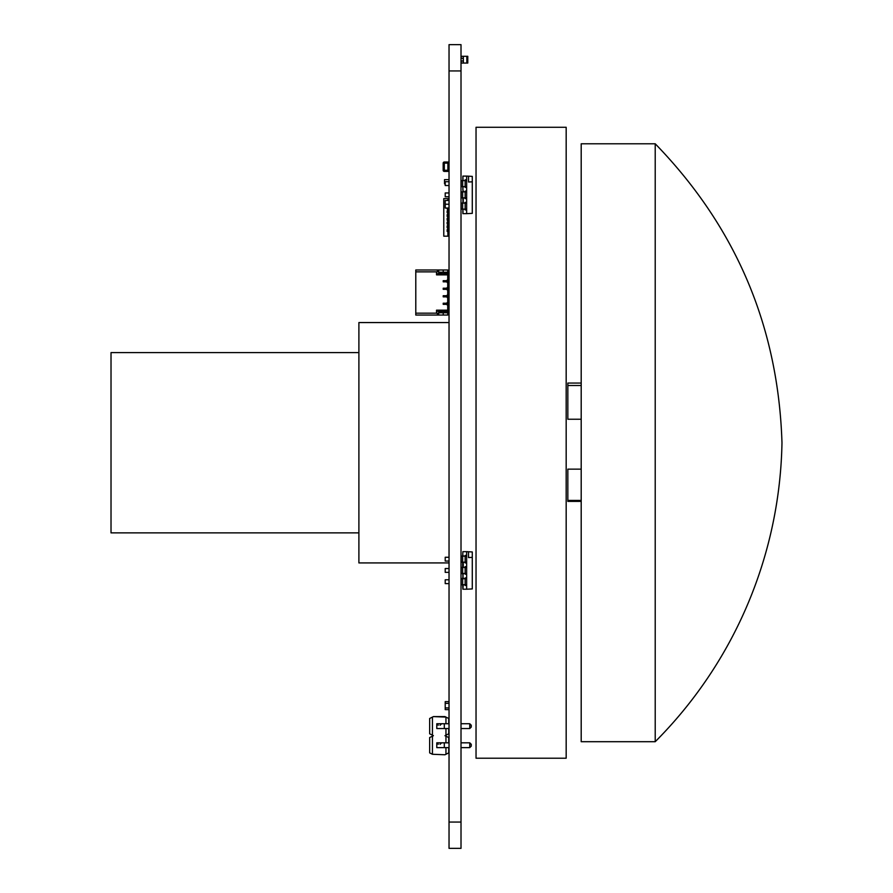 <?xml version="1.0" encoding="UTF-8"?>
<svg xmlns="http://www.w3.org/2000/svg" width="893" height="893" viewBox="0 0 893 893"><rect width="100%" height="100%" fill="white"/><g stroke="black" fill="none" stroke-linecap="round" stroke-linejoin="round"><path stroke-width="1.34" d="M461.011 848.35L449.034 848.35L461.011 848.35L461.011 44.65L449.034 44.65L461.011 44.65L449.034 44.65L449.034 70.938L461.011 70.938M449.034 848.35L449.034 70.938M449.034 709.645L445.216 709.645L445.216 703.349L449.034 703.349L445.216 703.349L445.216 701.63L449.034 701.63M445.216 707.926L449.034 707.926L445.216 707.926M436.789 728.543L436.789 723.743L436.789 728.543L436.789 723.743L436.789 728.543L444.301 728.543L436.789 728.543L436.789 723.743L438.296 725.239M445.953 742.82L445.953 736.167L444.971 735.687L448.732 737.562L449.034 742.82L441.6 742.82L440.093 744.315M429.656 737.562L429.656 752.888L432.435 754.272L432.435 736.167L429.656 737.562L433.406 735.687L432.435 736.167L432.435 754.272L444.971 754.764L448.732 752.888L448.732 747.631L448.732 752.877M445.953 723.743L445.953 717.09L433.406 716.599L429.656 718.485L433.406 716.599L444.971 716.599L448.732 718.485L449.034 723.743L441.6 723.743L440.093 725.239M448.732 733.8L448.732 728.543L448.732 733.8L445.953 735.196L445.953 728.543M436.789 747.631L436.789 742.82L436.789 747.631L436.789 742.82L436.789 747.631L444.301 747.631L436.789 747.631L436.789 742.82L438.296 744.315M471.27 725.239L471.27 727.047L471.27 725.239L469.763 723.743L461.011 723.743L469.763 723.743L471.27 725.239M471.27 744.315L471.27 746.124L471.27 744.315L469.763 742.82L461.011 742.82L469.763 742.82L471.27 744.315M429.656 718.485L429.656 733.8L432.435 735.196L432.435 717.09L432.435 735.196L433.406 735.687M444.971 735.687L445.953 735.196M445.953 736.167L448.732 737.562L448.732 742.82M445.953 717.09L448.732 718.485L448.732 723.743M445.953 754.272L445.953 747.631M461.011 747.631L469.763 747.631L469.763 742.82M469.763 747.631L471.27 746.124M436.789 742.82L444.301 742.82L444.301 747.631L449.034 747.631M461.011 728.543L469.763 728.543L469.763 723.743M469.763 728.543L471.27 727.047M436.789 723.743L444.301 723.743L444.301 728.543L449.034 728.543M445.216 561.072L449.034 561.072L445.216 561.072L445.216 557.265L449.034 557.265M449.034 568.528L445.216 568.528L445.216 572.346L449.034 572.346M449.034 579.791L445.216 579.791L445.216 583.609L449.034 583.609M445.216 208.047L449.034 208.047L445.216 208.047L445.216 204.229L449.034 204.229M445.216 185.521L449.034 185.521L445.216 185.521L445.216 181.703L449.034 181.703M445.216 196.784L449.034 196.784L445.216 196.784L445.216 192.966L449.034 192.966M468.524 551.751L472.285 551.952L472.285 557.366L468.524 557.567L468.524 551.751L466.648 551.662L466.648 555.413L465.141 555.413L465.141 556.16L466.648 556.16L466.648 562.177L465.141 562.177L465.141 562.925L466.648 562.925L466.648 566.675L465.141 566.675L465.141 567.435L466.648 567.435L466.648 573.44L465.141 573.44L465.141 574.188L466.648 574.188L466.648 577.95L465.074 577.95L465.074 578.697M465.074 584.703L465.074 585.462L466.648 585.462L466.648 589.213L472.285 588.922L472.285 557.366M472.285 588.922L466.648 589.213L466.648 551.662L462.898 551.662L462.663 556.16L465.141 556.16L465.141 562.177L462.663 562.177L462.663 567.435L465.141 567.435L465.141 573.44L462.663 573.44L463.266 578.697M463.266 573.44L462.663 578.697L466.648 578.697L466.648 584.703L465.141 584.703L465.141 585.462L466.648 585.462M463.266 584.703L462.898 589.213L466.648 589.213L462.898 589.213L462.663 584.703L465.141 584.703L465.141 577.95M463.266 562.177L463.266 567.435M462.898 563.304L462.965 566.307M463.266 556.16L462.965 555.033M465.141 574.188L466.648 574.188M466.637 562.925L465.141 562.925M461.168 573.44L461.168 567.435L462.663 567.435L462.663 573.44L461.168 573.44L462.663 573.44M461.168 578.697L462.663 578.697L461.168 578.697L462.663 578.697L462.663 584.703L461.168 584.703L461.168 578.697M462.663 562.177L462.663 556.16L461.168 556.16L462.663 556.16L461.168 556.16L461.168 562.177L462.663 562.177L461.168 562.177M461.168 567.435L462.663 567.435L461.168 567.435M461.168 584.703L462.663 584.703M468.524 176.189L472.285 176.39L472.285 181.815L468.524 182.005L468.524 176.189L466.648 176.1L466.648 179.85L465.141 179.85L465.141 180.598L466.648 180.598L466.648 186.615L465.141 186.615L465.141 187.363L466.648 187.363L466.648 191.113L465.141 191.113L465.141 191.872L466.648 191.872L466.648 197.878L465.141 197.878L465.141 198.626L466.648 198.626L466.648 202.387L465.074 202.387L465.074 203.135M465.074 209.141L465.074 209.9L466.648 209.9L466.648 213.65L472.285 213.36L472.285 181.815M462.898 209.141L462.898 213.65L466.648 213.65L466.648 176.1L462.898 176.1L462.898 179.292M463.266 197.878L463.266 203.135M463.266 186.615L462.898 187.921M462.898 201.818L462.663 203.135L466.648 203.135L466.648 209.141L465.141 209.141L465.141 209.9L466.648 209.9M463.266 209.141L462.898 210.458M462.898 199.753L462.898 197.878M462.898 186.615L462.898 189.997M463.266 191.872L463.266 190.745L462.663 191.872L465.141 191.872L465.141 197.878L461.168 197.878L461.168 191.872L462.663 191.872L462.663 197.878M462.663 186.615L465.141 186.615L465.141 180.598L462.663 180.598L462.663 186.615L461.168 186.615L461.168 180.598L462.898 180.598L462.898 179.471L463.266 180.598M462.898 187.742L462.965 190.745M462.898 176.1L462.965 179.471M465.141 198.626L466.648 198.626M465.141 202.387L465.141 209.141L462.663 209.141L462.663 203.135L461.168 203.135L462.663 203.135L461.168 203.135L461.168 209.141L462.663 209.141M466.637 187.363L465.141 187.363M461.168 191.872L462.663 191.872L461.168 191.872M463.344 56.292L463.266 58.358L463.266 56.292L466.849 56.292L466.849 63.057L467.776 63.057L467.776 56.292L466.849 56.292L467.776 56.292M466.849 63.057L463.344 63.057L463.344 60.936L461.011 60.936M461.168 56.672L461.168 58.358L461.168 56.292L463.266 56.292L463.266 58.358L461.011 58.358M461.011 62.677L461.011 60.992L463.344 61.003L463.266 63.057L463.266 60.992L461.168 60.992L461.168 63.057L463.344 63.057M461.011 58.413L463.344 58.413L461.011 58.335M463.344 60.936L463.344 58.413M445.216 204.229L445.216 200.478L449.034 200.478M445.652 312.796L447.159 312.796L445.462 312.796L445.462 311.3L444.167 311.3L445.652 311.3L445.652 312.796L445.652 311.3L445.652 312.796L444.167 312.796L444.167 311.3L445.462 311.3L444.167 311.3L444.167 312.796L448.465 312.796L448.465 311.3L447.159 311.3L448.465 311.3L447.717 315.05L415.792 315.05L437.403 315.05L437.403 313.175L415.792 313.175L415.792 269.987L438.709 269.987L437.403 269.987L437.403 271.863L415.792 271.863L415.792 269.987L437.403 269.987L437.403 271.863L415.792 271.863L415.792 269.987L443.207 269.987L438.709 269.987L438.709 273.738L440.204 273.738L440.204 272.242L440.204 273.738L443.977 273.738L442.068 273.738L443.788 273.738L443.788 272.242L443.977 273.738L443.977 272.242L443.788 273.738M438.709 272.242L438.709 269.987L438.709 272.242L439.456 272.242L438.709 272.242L438.709 273.738L438.709 272.242L443.977 272.242L443.977 273.738L443.977 272.242L444.167 273.738L445.652 273.738L445.652 272.242L447.159 272.242L445.652 272.242L445.652 273.738L445.652 272.242L444.167 272.242L444.167 273.738L443.977 272.242L448.465 272.242L448.465 273.738L447.717 273.738L447.717 279.565L446.589 280.692L443.207 280.692L443.207 281.82L443.207 280.692L446.589 280.692L447.717 279.565L447.717 274.865L436.532 274.865L436.532 271.863L415.792 271.863L415.792 315.05L438.709 315.05L437.403 315.05L437.403 313.175L415.792 313.175L437.403 313.175L437.403 315.05M447.795 281.82L446.589 281.82L448.465 281.82L446.589 281.82L448.465 281.82L446.589 281.82L448.465 281.82L448.465 280.692L448.465 281.82L448.465 280.692L443.207 280.692L443.207 281.82L446.589 281.82L443.207 281.82L443.207 280.692L446.589 280.692L443.207 280.692L446.589 280.692L447.717 279.565L447.717 274.865L436.532 274.865L437.19 273.738L447.717 273.738L447.717 274.865L436.532 274.865L436.532 271.863L436.532 274.865L437.19 273.738L448.465 273.738L447.159 273.738L448.465 273.738L448.465 272.242L448.465 273.738L448.465 272.242L448.465 273.738L448.465 272.242L447.159 272.242L447.159 273.738L448.465 273.738L447.717 273.738L447.717 279.565L447.717 274.865M447.795 289.332L446.589 289.332L448.465 289.332L446.589 289.332L448.465 289.332L448.465 288.205L448.465 289.332L448.465 288.205L443.207 288.205L443.207 289.332L443.207 288.205L446.589 288.205L447.717 287.077L446.589 288.205L443.207 288.205L443.207 289.332L446.589 289.332L443.207 289.332L443.207 288.205L446.589 288.205L443.207 288.205L446.589 288.205L447.717 287.077L447.717 282.947L447.717 287.077L447.717 282.947L446.589 281.82L447.717 279.565L446.589 280.692L447.717 282.947L446.589 281.82L443.207 281.82L443.207 280.692L443.207 281.82L446.589 281.82L446.589 280.692L448.465 280.692L446.589 280.692L446.589 281.82L446.589 280.692L446.589 281.82L443.207 281.82L446.589 281.82L447.717 282.947L447.717 287.077L447.717 282.947L447.717 287.077L446.589 288.205L447.717 287.077L446.589 288.205L447.717 290.459L447.717 294.59L446.589 295.717L443.207 295.717L443.207 296.844L443.207 295.717L446.589 295.717L447.717 294.59L447.717 290.459L446.589 289.332L443.207 289.332L443.207 288.205L443.207 289.332L448.465 289.332L446.589 289.332L446.589 288.205L448.465 288.205L446.589 288.205L446.589 289.332L446.589 288.205M447.795 296.844L446.589 296.844L448.465 296.844L446.589 296.844L448.465 296.844L448.465 295.717L448.465 296.844L448.465 295.717L443.207 295.717L443.207 296.844L446.589 296.844L443.207 296.844L443.207 295.717L446.589 295.717L443.207 295.717L446.589 295.717L447.717 294.59L447.717 290.459L446.589 289.332L443.207 289.332L446.589 289.332L447.717 290.459L447.717 294.59L447.717 290.459L447.717 294.59L446.589 295.717L447.717 294.59L446.589 295.717L447.717 297.961L447.717 302.102L446.589 303.218L443.207 303.218L443.207 304.346L443.207 303.218L446.589 303.218L447.717 302.102L447.717 297.961L446.589 296.844L443.207 296.844L443.207 295.717L443.207 296.844L448.465 296.844L446.589 296.844L446.589 295.717L448.465 295.717L446.589 295.717L446.589 296.844L446.589 295.717M447.795 304.346L446.589 304.346L448.465 304.346L446.589 304.346L448.465 304.346L448.465 303.218L448.465 304.346L448.465 303.218L443.207 303.218L443.207 304.346L446.589 304.346L443.207 304.346L443.207 303.218L446.589 303.218L443.207 303.218L446.589 303.218L447.717 302.102L447.717 297.961L446.589 296.844L443.207 296.844L446.589 296.844L447.717 297.961L447.717 302.102L447.717 297.961L447.717 302.102L446.589 303.218L447.717 302.102L446.589 303.218L447.717 305.473L447.717 311.3L447.717 305.473L446.589 304.346L443.207 304.346L443.207 303.218L443.207 304.346L448.465 304.346L446.589 304.346L446.589 303.218L448.465 303.218L446.589 303.218L446.589 304.346L446.589 303.218M447.717 269.987L443.207 269.987L443.207 272.242L443.207 269.987L443.207 272.242L443.207 269.987L443.207 272.242L443.207 269.987L447.717 269.987L447.717 272.242L447.717 269.987L447.717 272.242L447.717 269.987L447.717 272.242L447.717 269.987L438.709 269.987M444.167 312.796L444.167 311.3L445.462 311.3L443.977 311.3L443.977 312.796L443.977 311.3L443.977 312.796L442.068 312.796L445.462 312.796L445.462 311.3L447.159 311.3L447.159 312.796L438.709 312.796L439.456 312.796L438.709 312.796L438.709 311.3L437.19 311.3L436.532 310.172L436.532 313.175L415.792 313.175L415.792 315.05L447.717 315.05L420.302 315.05L447.717 315.05L447.717 312.796L447.717 315.05L447.717 312.796L447.717 315.05L438.709 315.05L438.709 311.3L440.204 311.3L440.204 312.796L440.204 311.3L443.977 311.3L439.456 311.3L440.204 311.3L440.204 312.796L440.204 311.3L440.204 312.796L440.204 311.3L442.068 311.3L441.879 312.796L443.788 312.796L443.977 311.3L441.879 311.3L441.879 312.796L442.068 311.3L441.879 312.796L442.068 311.3L440.394 311.3L442.068 311.3L440.394 311.3L440.394 312.796L440.204 311.3M439.456 272.242L440.204 272.242L440.204 273.738L439.456 273.738L439.456 272.242L439.456 273.738L438.709 273.738L439.456 273.738L439.456 272.242L442.068 272.242L441.879 273.738L441.879 272.242L443.977 272.242L443.977 273.738L443.977 272.242L443.977 273.738L445.462 273.738L445.462 272.242L445.462 273.738L447.159 273.738L445.652 273.738L447.159 273.738L447.159 272.242L447.159 273.738M439.456 311.3L439.456 312.796L440.204 312.796L439.456 312.796L439.456 311.3L438.709 311.3L438.709 312.796L439.456 312.796L439.456 311.3L437.19 311.3L436.532 310.172L447.717 310.172L447.717 305.473L446.589 304.346L443.207 304.346L446.589 304.346L447.717 305.473L447.717 311.3L447.717 305.473L447.717 311.3L447.717 310.172L436.532 310.172L436.532 313.175L436.532 310.172L447.717 310.172M440.394 312.796L441.689 312.796L440.394 312.796L440.394 311.3L440.394 312.796L441.879 312.796L441.879 311.3M446.969 303.218L447.639 303.218M446.969 295.717L447.639 295.717M446.969 288.205L447.639 288.205M446.969 280.692L447.639 280.692M445.462 312.796L445.462 311.3L447.159 311.3L447.159 312.796L443.207 312.796L443.207 315.05L438.709 315.05L438.709 312.796L443.207 312.796L443.207 315.05L447.717 315.05L447.717 312.796M449.034 170.284A1.127 1.127 0 0 1 447.906 171.4L447.906 170.273L449.034 170.273A1.127 1.127 0 0 1 447.906 171.4L444.301 171.4A1.127 1.127 0 0 1 443.174 170.273L443.174 163.14A1.127 1.127 0 0 1 444.301 162.013L447.906 162.013A1.127 1.127 0 0 1 449.034 163.14A1.127 1.127 0 0 0 447.906 162.013L447.906 163.14L444.301 163.14L444.301 170.273L447.906 170.273L447.906 163.14L449.034 163.14M443.162 163.374L443.162 164.345M443.162 165.328L443.174 163.397M449.034 179.627L444.524 179.627L444.524 183.824L445.216 183.824M447.906 200.478L447.906 198.626L443.776 198.626L443.776 236.187L447.906 236.187L447.906 231.421L447.136 231.421L447.136 229.691L448.275 229.691L448.275 231.421L447.136 231.421L447.136 229.691L447.906 229.691L447.136 225.929L448.275 225.929L448.275 227.659L447.136 227.659L447.136 225.929L447.906 225.929L447.136 222.178L448.275 222.178L448.275 223.909L447.136 223.909L447.136 222.178L447.906 222.178L447.136 218.417L448.275 218.417L448.275 220.147L447.136 220.147L447.136 218.417L447.906 218.417L447.136 214.666L448.275 214.666L448.275 216.396L447.136 216.396L447.136 214.666L447.906 214.666L447.136 210.915L448.275 210.915L448.275 212.634L447.136 212.634L447.136 210.915L447.906 210.915L447.136 208.047L447.136 208.884L448.275 208.884L448.275 208.047M448.275 200.478L447.906 198.626M447.906 233.185L447.906 236.187M448.275 208.884L448.275 210.915M448.275 212.634L448.275 214.666M448.275 216.396L448.275 218.417M448.275 220.147L448.275 222.178M448.275 223.909L448.275 225.929M448.275 227.659L448.275 229.691M581.198 383.064L581.198 143.784L581.198 385.519L567.836 385.519L567.836 383.064L581.198 383.064M567.836 385.519L567.836 419.241L581.198 419.241L581.198 469.205M581.198 500.426L581.198 741.703L581.198 501.375L567.836 501.375L567.836 500.426L581.198 500.426L581.198 469.149L567.836 469.149L567.836 500.426M581.198 143.784L655.216 143.784L655.216 741.703L581.198 741.703M655.216 143.784C736.044 227.079 778.294 326.738 781.978 442.749A434.411 434.411 0 0 1 655.216 741.703M449.034 376.399L449.034 322.563L358.897 322.563L358.897 562.925L449.034 562.925M358.897 532.875L111.022 532.875L111.022 352.612L358.897 352.612M476.036 442.749L476.036 758.213L566.173 758.213L566.173 127.275L476.036 127.275L476.036 442.749M440.394 272.242L440.394 273.738L440.204 272.242L440.204 273.738L440.204 272.242L440.394 273.738L440.394 272.242L442.068 272.242L441.879 273.738L442.068 272.242L443.788 272.242M441.879 272.242L441.689 273.738L441.879 272.242M440.394 273.738L441.689 273.738L441.689 272.242L441.689 273.738L439.456 273.738M444.167 272.242L445.462 272.242L445.652 273.738M447.159 272.242L448.465 272.242M444.167 273.738L445.462 273.738M443.788 312.796L443.788 311.3M447.159 312.796L448.465 312.796L447.159 312.796L448.465 312.796L447.159 312.796L447.159 311.3L448.465 311.3M441.689 312.796L441.689 311.3M439.456 312.796L440.204 312.796M445.652 311.3L447.159 311.3M448.465 304.346L448.465 303.218L448.465 304.346M446.969 304.346L447.639 304.346M448.465 296.844L448.465 295.717L448.465 296.844M446.969 296.844L447.639 296.844M448.465 289.332L448.465 288.205L448.465 289.332M446.969 289.332L447.639 289.332M448.465 281.82L448.465 280.692L448.465 281.82M446.969 281.82L447.639 281.82M415.792 315.05L416.54 315.05L415.792 315.05L415.792 313.175L437.403 313.175L415.792 313.175L415.792 271.863M446.589 280.692L447.717 279.565L447.717 273.738L437.19 273.738L436.532 274.865M443.207 312.796L443.207 315.05L443.207 312.796L443.207 315.05L443.207 312.796L438.709 312.796L438.709 315.05M437.19 311.3L438.709 311.3L437.19 311.3L438.709 311.3L437.19 311.3L436.532 310.172M437.403 313.175L436.532 313.175M436.532 271.863L437.403 271.863L437.403 269.987M446.589 281.82L447.717 282.947M446.589 289.332L447.717 290.459M446.589 296.844L447.717 297.961M446.589 304.346L447.717 305.473M449.034 822.062L461.011 822.062M462.965 574.567L462.965 577.57M462.965 585.83L462.965 589.213M462.965 199.005L462.965 202.008M462.965 210.268L462.965 213.65M442.068 272.242L442.068 273.738M443.977 272.242L443.977 273.738M440.204 272.242L440.204 273.738M441.689 272.242L441.689 273.738M442.068 312.796L442.068 311.3M443.977 312.796L443.977 311.3M443.174 163.14A1.127 1.127 0 0 1 444.301 162.013L444.301 163.14L443.174 163.14M444.301 171.4A1.127 1.127 0 0 1 443.174 170.273L444.301 170.273L444.301 171.4M581.198 419.241L581.198 385.519"/></g></svg>
